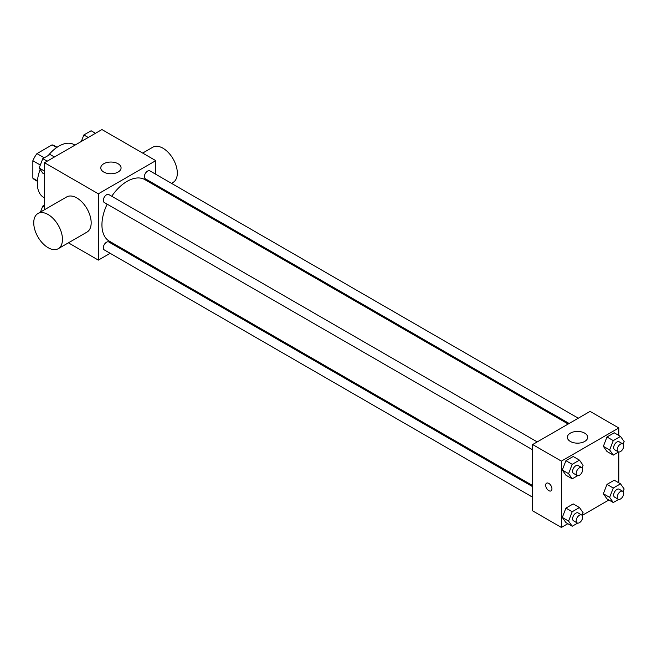<?xml version="1.0" encoding="UTF-8"?>
<svg xmlns="http://www.w3.org/2000/svg" width="657" height="657" viewBox="0 0 657 657"><rect width="100%" height="100%" fill="white"/><g stroke="black" fill="none" stroke-linecap="round" stroke-linejoin="round"><path stroke-width="0.99" d="M44.249 157.82L36.964 153.615L52.067 144.885A19.653 11.35 120 0 1 54.342 145.698L57.069 147.275M37.449 180.831L32.85 178.178A19.653 11.35 120 0 0 34.69 179.739L37.416 181.316M32.85 178.178L32.85 160.735A19.653 11.35 120 0 1 36.964 153.615M40.315 165.038L32.85 160.735M56.666 147.546L52.067 144.885M40.184 169.449A30.452 17.583 120 0 0 37.334 183.443A30.452 17.583 120 0 0 43.641 197.387L44.512 197.888M74.972 145.14L74.101 144.63A30.452 17.583 120 0 0 48.257 155.504M44.512 209.731L44.512 162.722L101.942 129.56L155.783 160.645L155.783 174.269M110.154 253.306L98.353 260.115L68.41 242.827M120.247 247.475L119.287 248.026M107.165 204.163A35.535 20.515 120 0 0 101.942 224.891A35.535 20.515 120 0 0 109.3 241.152L532.655 485.572M568.19 424.028L144.836 179.607A35.535 20.515 120 0 0 111.731 196.254M155.783 184.822L155.783 185.931M98.353 260.115L98.353 193.807L155.783 160.645M578.283 418.205L149.886 170.869A4.566 2.636 120 0 0 146.363 172.093A4.566 2.636 120 0 0 144.368 176.684A4.566 2.636 120 0 0 145.312 178.778L569.151 423.478M532.655 486.681L108.824 241.99A4.566 2.636 120 0 0 105.301 243.213A4.566 2.636 120 0 0 103.305 247.804A4.566 2.636 120 0 0 104.258 249.898L532.655 497.234M532.655 449.823L104.258 202.487A4.566 2.636 -60 0 1 104.258 197.207A4.566 2.636 -60 0 1 108.824 194.571L537.229 441.906M98.353 193.807L44.512 162.722M103.74 172.044A10.151 5.864 180 0 1 100.767 167.896A10.151 5.864 180 0 1 110.918 162.041A10.151 5.864 180 0 1 121.069 167.896A10.151 5.864 180 0 1 114.803 173.317A10.151 5.864 180 0 1 103.74 172.044M37.95 213.517L66.669 196.944A20.301 11.719 60 0 1 82.314 202.381A20.301 11.719 60 0 1 91.175 222.813A20.301 11.719 60 0 1 86.97 232.11L58.259 248.691A20.301 11.719 60 0 1 37.95 236.963A20.301 11.719 60 0 1 37.95 213.517A20.301 11.719 60 0 1 53.595 218.962A20.301 11.719 60 0 1 62.464 239.394A20.301 11.719 60 0 1 58.259 248.691M171.469 183.328L173.111 182.375A20.301 11.719 -120 0 0 173.111 158.928A20.301 11.719 -120 0 0 152.81 147.209L142.659 153.073M567.829 523.711L561.374 527.44L532.655 510.859L532.655 444.543L590.085 411.389L618.795 427.97L618.795 435.427M608.891 500.002L582.176 515.425M606.986 451.49L603.364 446.333L606.986 436.979L614.246 432.799L606.986 436.979L603.364 446.333L606.986 451.49L613.268 455.112L609.647 449.955L613.268 440.609L620.52 436.42L624.15 441.578L623.14 444.181M565.932 522.611L562.302 517.453L565.932 508.099L573.183 503.919L565.932 508.099L562.302 517.453L565.932 522.611L572.206 526.232L568.584 521.075L572.206 511.729L579.466 507.541L583.087 512.698L582.077 515.302M618.795 452L618.795 482.838M561.374 527.44L561.374 461.124L618.795 427.97M606.986 498.901L603.364 493.744L606.986 484.398L614.246 480.21L606.986 484.398L603.364 493.744L606.986 498.901L613.268 502.531L609.647 497.365L613.268 488.02L620.52 483.831L624.15 488.997L623.14 491.592M565.932 475.192L562.302 470.034L565.932 460.688L573.183 456.5L565.932 460.688L562.302 470.034L565.932 475.192L572.206 478.822L568.584 473.664L572.206 464.318L579.466 460.13L583.087 465.287L582.077 467.891M561.374 461.124L532.655 444.543M570.342 441.438A10.151 5.864 180 0 1 567.369 437.291A10.151 5.864 180 0 1 577.519 431.435A10.151 5.864 180 0 1 587.678 437.291A10.151 5.864 180 0 1 581.404 442.711A10.151 5.864 180 0 1 570.342 441.438M551.946 488.841A4.443 2.562 60 0 1 551.026 490.878A4.443 2.562 60 0 1 546.591 488.307A4.443 2.562 60 0 1 546.591 483.182A4.443 2.562 60 0 1 550.008 484.373A4.443 2.562 60 0 1 551.946 488.841M551.034 490.869A4.443 2.562 60 0 1 546.591 488.307A4.443 2.562 60 0 1 546.591 483.182M577.643 475.684L572.206 478.822M581.708 467.587L578.119 465.517A4.566 2.636 120 0 0 574.596 466.741A4.566 2.636 120 0 0 572.608 471.34A4.566 2.636 120 0 0 573.553 473.434L577.142 475.504A4.566 2.636 120 0 0 581.708 472.868A4.566 2.636 120 0 0 581.708 467.587A4.566 2.636 120 0 0 578.193 468.811A4.566 2.636 120 0 0 576.197 473.41A4.566 2.636 120 0 0 577.142 475.504M568.584 473.664L562.302 470.034M572.206 464.318L565.932 460.688M579.466 460.13L573.183 456.5M618.697 451.983L613.268 455.112M622.77 443.886L619.181 441.808A4.566 2.636 120 0 0 615.658 443.04A4.566 2.636 120 0 0 613.663 447.631A4.566 2.636 120 0 0 614.615 449.725L618.204 451.794A4.566 2.636 120 0 0 622.77 449.158A4.566 2.636 120 0 0 622.77 443.886A4.566 2.636 120 0 0 619.247 445.109A4.566 2.636 120 0 0 617.26 449.708A4.566 2.636 120 0 0 618.204 451.794M609.647 449.955L603.364 446.333M613.268 440.609L606.986 436.979M620.52 436.42L614.246 432.799M577.643 523.103L572.206 526.232M581.708 515.006L578.119 512.928A4.566 2.636 120 0 0 574.596 514.16A4.566 2.636 120 0 0 572.608 518.751A4.566 2.636 120 0 0 573.553 520.845L577.142 522.915A4.566 2.636 120 0 0 581.708 520.278A4.566 2.636 120 0 0 581.708 515.006A4.566 2.636 120 0 0 578.193 516.23A4.566 2.636 120 0 0 576.197 520.829A4.566 2.636 120 0 0 577.142 522.915M568.584 521.075L562.302 517.453M572.206 511.729L565.932 508.099M579.466 507.541L573.183 503.919M618.697 499.394L613.268 502.531M622.77 491.296L619.181 489.227A4.566 2.636 120 0 0 615.658 490.451A4.566 2.636 120 0 0 613.663 495.049A4.566 2.636 120 0 0 614.615 497.135L618.204 499.213A4.566 2.636 120 0 0 622.77 496.577A4.566 2.636 120 0 0 622.77 491.296A4.566 2.636 120 0 0 619.247 492.52A4.566 2.636 120 0 0 617.26 497.119A4.566 2.636 120 0 0 618.204 499.213M609.647 497.365L603.364 493.744M613.268 488.02L606.986 484.398M620.52 483.831L614.246 480.21M44.512 174.162L42.787 173.169L39.165 168.003L42.787 158.657L50.047 154.469L54.424 156.998M44.512 171.091L39.165 168.003M47.173 161.187L42.787 158.657M81.32 141.469L83.85 134.956L91.101 130.768L95.487 133.289M88.235 137.477L83.85 134.956M40.463 212.071L42.787 206.076L44.512 205.074M44.512 207.07L42.787 206.076M161.367 189.159L162.328 188.6"/></g></svg>
